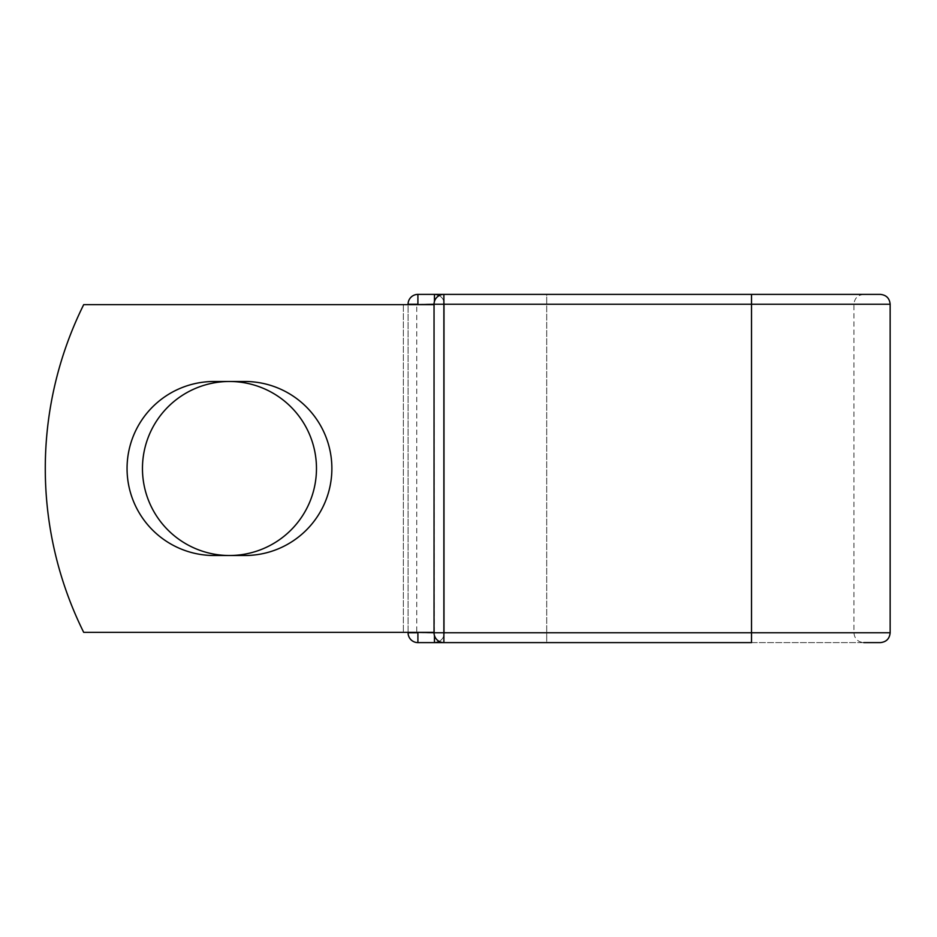 <?xml version="1.0" encoding="UTF-8"?>
<svg xmlns="http://www.w3.org/2000/svg" width="937" height="937" viewBox="0 0 937 937"><rect width="100%" height="100%" fill="white"/><g stroke="black" fill="none" stroke-linecap="round" stroke-linejoin="round"><path stroke-width="0.7" stroke-dasharray="4.68 3.51" d="M127.057 468.5A87.012 87.012 0 0 0 214.058 555.512L244.873 555.512A87.012 87.012 0 0 0 331.874 468.5A87.012 87.012 0 0 0 244.873 381.488L214.058 381.488A87.012 87.012 0 0 0 127.057 468.5M142.459 468.5A87.012 87.012 0 0 1 229.471 381.488A87.012 87.012 0 0 1 316.472 468.5A87.012 87.012 0 0 1 229.471 555.512A87.012 87.012 0 0 1 142.459 468.5M434.042 632.358L434.042 304.642L433.292 304.642L434.042 304.642L434.042 632.358L434.042 304.642L434.042 632.358L83.698 632.358A368.686 368.686 0 0 1 83.698 304.642A368.686 368.686 0 0 0 83.698 632.358A368.686 368.686 0 0 1 83.698 304.642L433.292 304.642L416.742 304.642L416.742 632.358L434.042 632.358L416.742 632.358M434.042 304.642L83.698 304.642L403.367 304.642L403.367 632.358L83.698 632.358L403.367 632.358L403.367 304.642L416.742 304.642M408.075 632.358L408.075 304.642M880.323 294.394L546.704 294.394L546.704 304.232L408.075 304.232L408.075 632.768A9.827 9.827 0 0 0 417.902 642.606L546.704 642.606L443.88 642.606L443.88 294.394A9.827 9.827 0 0 0 434.042 304.232L434.042 632.768A9.827 9.827 0 0 0 443.88 642.606L751.521 642.606L546.704 642.606L546.704 632.768L408.075 632.768A9.827 9.827 0 0 0 417.902 642.606M890.15 304.232L751.521 304.232L751.521 632.768L751.521 294.394L863.773 294.394L751.521 294.394L751.521 304.232L546.704 304.232L546.704 632.768L546.704 304.232L444.29 304.232A9.827 9.827 0 0 0 439.16 295.6A9.827 9.827 0 0 1 444.29 304.232L444.29 632.768L444.29 304.232A9.827 9.827 0 0 0 434.452 294.394L417.902 294.394M880.323 642.606L751.521 642.606L751.521 304.232L853.935 304.232L546.704 304.232L546.704 294.394L443.88 294.394L751.521 294.394L443.88 294.394M890.15 632.768L444.29 632.768A9.827 9.827 0 0 1 434.452 642.606A9.827 9.827 0 0 0 444.29 632.768A9.827 9.827 0 0 1 439.16 641.4A9.827 9.827 0 0 0 444.29 632.768L434.452 632.768L434.042 304.232L751.521 304.232L751.521 294.394M863.773 294.394C857.8 294.979 854.521 298.259 853.935 304.232L853.935 632.768C854.521 638.741 857.8 642.021 863.773 642.606L546.704 642.606L546.704 632.768L751.521 632.768L751.521 642.606L751.521 632.768L853.935 632.768L434.042 632.768L434.452 635.579M434.452 301.421L434.452 304.232L444.29 304.232A9.827 9.827 0 0 0 434.452 294.394"/><path stroke-width="1.41" d="M127.057 468.5A87.012 87.012 0 0 0 214.058 555.512L244.873 555.512A87.012 87.012 0 0 0 331.874 468.5A87.012 87.012 0 0 0 244.873 381.488L214.058 381.488A87.012 87.012 0 0 0 127.057 468.5M142.459 468.5A87.012 87.012 0 0 1 229.471 381.488A87.012 87.012 0 0 1 316.472 468.5A87.012 87.012 0 0 1 229.471 555.512A87.012 87.012 0 0 1 142.459 468.5M751.521 294.394L443.88 294.394L443.88 304.232L890.15 304.232C889.564 298.259 886.285 294.979 880.323 294.394L751.521 294.394L751.521 642.606L417.902 642.606A9.827 9.827 0 0 1 408.075 632.768L408.075 632.358M408.075 304.642L408.075 304.232A9.827 9.827 0 0 1 417.902 294.394A9.827 9.827 0 0 0 408.075 304.232A9.827 9.827 0 0 1 417.902 294.394L434.452 294.394A9.827 9.827 0 0 1 439.16 295.6A9.827 9.827 0 0 0 434.452 294.394L443.88 294.394L434.452 294.394L434.452 301.421M863.773 642.606L880.323 642.606C886.285 642.021 889.564 638.741 890.15 632.768L890.15 304.232M417.902 632.358L434.042 632.768L434.042 304.232L417.902 304.642M434.042 632.358L83.698 632.358A368.686 368.686 0 0 1 83.698 304.642L434.042 304.642M434.452 642.606A9.827 9.827 0 0 0 439.16 641.4A9.827 9.827 0 0 1 434.452 642.606L434.452 635.579M443.88 294.394A9.827 9.827 0 0 0 434.042 304.232A9.827 9.827 0 0 1 443.88 294.394M434.042 632.768A9.827 9.827 0 0 0 443.88 642.606L443.88 632.768L434.042 632.768M417.902 294.394A9.827 9.827 0 0 0 408.075 304.232L417.902 304.232L417.902 294.394M417.902 642.606A9.827 9.827 0 0 1 408.075 632.768L417.902 632.768L417.902 642.606M434.042 304.232L443.88 304.232L443.88 632.768L890.15 632.768"/></g></svg>

